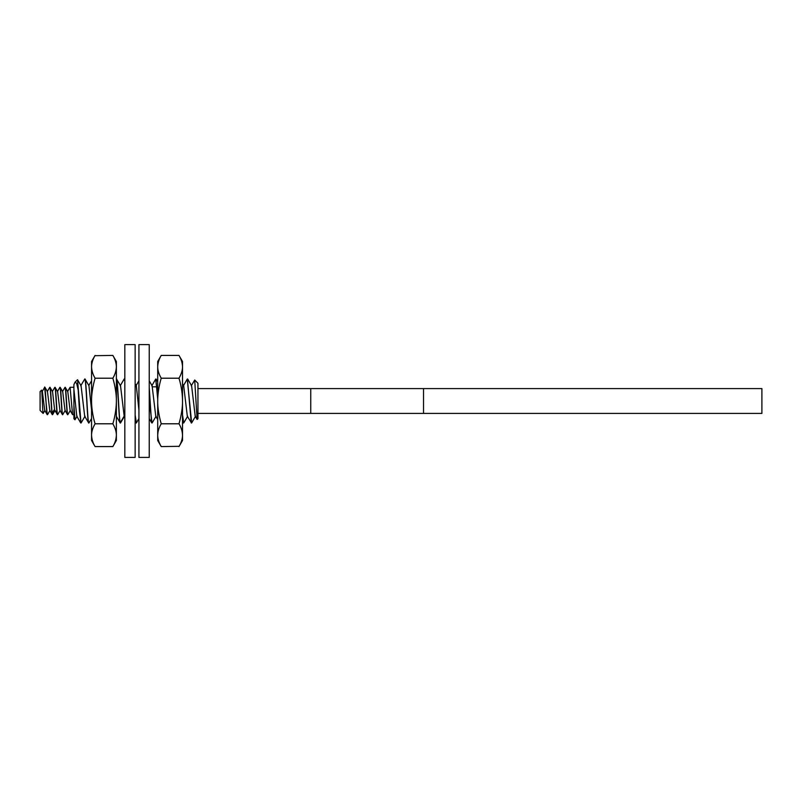 <?xml version="1.0" encoding="UTF-8"?>
<svg xmlns="http://www.w3.org/2000/svg" width="802" height="802" viewBox="0 0 802 802"><rect width="100%" height="100%" fill="white"/><g stroke="black" fill="none" stroke-linecap="round" stroke-linejoin="round"><path stroke-width="1.2" d="M194.706 380.008L197.944 383.256L197.954 418.744L197.112 419.456L194.706 380.008L191.267 385.812M156.931 386.815L152.46 386.815M40.1 407.015L40.1 394.985L40.1 407.015M40.1 391.597L40.1 410.403L43.128 413.431C42.596 413.341 42.065 388.78 41.514 390.183L40.1 391.597M44.401 388.379C45.353 379.587 46.305 415.145 47.258 414.704L44.701 410.383L42.386 391.587M47.258 414.704L44.631 387.376M47.248 391.617L49.794 387.296C50.636 386.404 51.478 415.366 52.331 414.704L52.13 413C51.428 407.165 50.696 386.323 50.005 387.296L52.551 391.607L54.566 409.311L52.13 413M49.794 410.403L52.331 414.704M54.767 387.406L54.877 387.296C55.569 386.323 56.3 407.165 57.002 413L57.614 414.704C56.782 415.677 55.929 386.584 55.077 387.296L57.614 391.587M49.784 410.383L47.468 391.597M73.904 414.704L72.551 414.634L70.095 387.296L73.904 387.296L73.904 384.609L73.904 405.261L74.967 419.797L77.142 416.188M59.849 387.396L59.949 387.296C60.802 386.584 61.644 415.677 62.486 414.704L62.686 414.704C61.834 415.386 61.012 386.594 60.15 387.296L62.676 391.577M59.96 410.423L62.486 414.704M62.476 391.617L65.022 387.296C65.884 386.594 66.696 415.386 67.558 414.704L67.769 414.704C66.927 415.556 66.065 386.283 65.233 387.296L67.759 391.577M65.032 410.423L67.558 414.704M54.867 410.413L57.413 414.704M75.077 382.093L77.543 379.727L80.992 423.035L79.458 411.105L78.205 390.073L76.651 383.326L75.077 382.093L73.904 384.609M74.967 419.797L73.904 418.744L73.904 405.261M84.701 416.218L88.721 423.035C87.408 424.398 86.085 377.562 84.771 378.965L80.731 385.802M91.558 409.942L88.952 385.762M84.681 416.188L81.072 385.782M80.701 422.935L76.791 416.198L73.904 389.371M78.205 387.727L78.205 390.073M91.558 418.534L88.882 423.035C87.558 424.318 86.255 377.642 84.932 378.965L85.062 379.065M124.19 416.238L120.521 385.752M116.36 378.965C117.663 377.491 118.987 424.348 120.3 423.035L120.26 422.744C119.017 419.887 117.764 377.541 116.521 378.965L120.551 385.812M187.267 379.105L191.658 422.905M183.778 422.885L182.515 414.995M182.515 417.04L183.628 423.035M155.668 379.166L157.703 396.409M152.19 422.885L151.347 419.737L149.242 387.516M149.242 389.842L150.505 411.025L152.049 423.035M136.38 422.935L135.147 414.995M135.147 417.04L136.26 423.035M120.21 385.802L124.13 379.065L124.831 380.178M124.5 416.198L120.46 423.035M197.112 419.456L195.207 416.188L191.618 385.812L187.698 379.065M191.518 423.035L187.317 416.188L183.698 385.772M191.237 422.935L187.417 378.965M155.829 378.965L157.703 399.185M124.25 378.965L124.831 381.271M155.768 416.228L152.099 385.752M138.926 409.942L136.31 385.742M65.243 410.393L62.686 414.704M70.095 410.403L67.779 391.617M65.012 410.383L62.706 391.617M59.929 410.383L57.624 391.617M54.857 410.383L57.002 413M197.954 413.411L761.9 413.411L761.9 388.589L423.536 388.589L423.536 413.411M197.954 388.589L423.536 388.589M149.242 457.391L149.242 344.609L138.926 344.609L138.926 457.391L149.242 457.391M178.986 423.787C181.202 416.318 182.696 407.175 182.515 401L182.515 435.185C182.515 438.724 181.342 442.524 178.986 446.584L182.515 440.478L182.515 435.185C182.355 431.185 181.172 427.386 178.986 423.787L161.232 423.787C159.047 427.386 157.874 431.185 157.703 435.185L157.703 401C157.653 395.947 158.585 386.654 161.232 378.213L178.986 378.213C181.342 374.153 182.515 370.354 182.515 366.815L182.515 361.522L179.087 355.587M179.147 446.313L161.232 446.584C158.876 442.524 157.703 438.724 157.703 435.185L157.703 440.478L161.072 446.313M161.132 355.587L157.703 361.522L157.703 401C157.533 407.175 159.017 416.318 161.232 423.787M178.986 378.213C181.633 386.654 182.565 395.947 182.515 401L182.515 366.815C182.355 362.815 181.172 359.015 178.986 355.416L161.232 355.416C159.047 359.015 157.874 362.815 157.703 366.815C157.703 370.354 158.876 374.153 161.232 378.213M95.087 378.213C92.872 385.682 91.388 394.825 91.558 401L91.558 366.815C91.558 363.276 92.731 359.476 95.087 355.416L91.558 361.522L91.558 366.815C91.729 370.815 92.902 374.614 95.087 378.213L112.851 378.213C115.027 374.614 116.21 370.815 116.37 366.815L116.37 401C116.42 406.053 115.488 415.346 112.851 423.787L95.087 423.787C92.731 427.847 91.558 431.646 91.558 435.185L91.558 440.478L94.987 446.413M94.927 355.687L112.851 355.416C115.197 359.476 116.37 363.276 116.37 366.815L116.37 361.522L113.002 355.687M112.942 446.413L116.37 440.478L116.37 401C116.551 394.825 115.057 385.682 112.851 378.213M95.087 423.787C92.441 415.346 91.508 406.053 91.558 401L91.558 435.185C91.729 439.185 92.902 442.985 95.087 446.584L112.851 446.584C115.027 442.985 116.21 439.185 116.37 435.185C116.37 431.646 115.197 427.847 112.851 423.787M135.147 457.391L135.147 344.609L124.831 344.609L124.831 457.391L135.147 457.391M124.16 416.188L124.831 417.341L124.13 416.138L120.26 422.744M310.745 388.589L310.745 413.411M44.641 387.366L42.165 391.617M54.797 387.366L52.32 391.617M91.558 380.77L88.801 385.511M88.982 385.812L85.052 379.075M85.032 416.188L81.102 422.935M81.082 385.802L77.543 379.727M183.367 385.812L187.297 379.065M182.515 421.501L183.317 422.885M191.648 422.925L195.568 416.188M183.748 422.935L187.668 416.188M182.515 383.747L183.728 385.812M155.718 379.075L151.789 385.822M157.703 419.566L155.748 416.198M156.159 379.156L157.703 381.812M152.159 422.935L156.079 416.198M149.242 380.84L152.139 385.822M136.38 422.925L138.926 418.534M135.147 383.757L136.35 385.812M138.926 380.78L136.17 385.511M151.718 422.844L149.242 418.584M135.147 421.501L135.929 422.854M116.26 416.178L120.19 422.925M67.849 414.634L70.315 410.383M57.694 414.624L60.17 410.383M52.621 414.634L55.087 410.383M47.549 414.634L50.015 410.383M45.002 387.366L47.478 391.617M43.178 413.411L44.942 410.383M41.574 390.203L42.406 391.617M72.561 414.644L70.085 410.393M67.548 391.617L70.015 387.376M57.403 391.607L59.869 387.366"/></g></svg>
